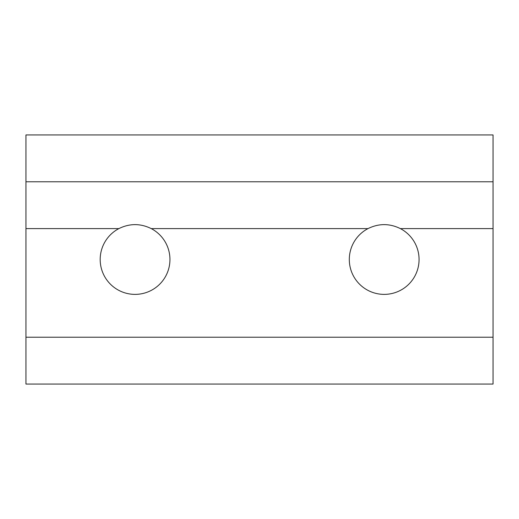 <?xml version="1.0" encoding="UTF-8"?>
<svg xmlns="http://www.w3.org/2000/svg" width="519" height="519" viewBox="0 0 519 519"><rect width="100%" height="100%" fill="white"/><g stroke="black" fill="none" stroke-linecap="round" stroke-linejoin="round"><path stroke-width="0.78" d="M349.306 259.5A34.877 34.877 0 0 1 367.99 228.607C378.786 223.306 389.581 223.306 400.376 228.607A34.877 34.877 0 0 1 384.183 294.377A34.877 34.877 0 0 1 349.306 259.5M100.186 259.5A34.877 34.877 0 0 1 118.87 228.607C129.666 223.306 140.461 223.306 151.256 228.607A34.877 34.877 0 0 1 135.063 294.377A34.877 34.877 0 0 1 100.186 259.5M400.13 181.773L367.744 181.773M151.01 181.773L118.624 181.773M25.95 228.607L25.95 384.06L493.05 384.06L493.05 181.773L25.95 181.773L25.95 228.607L118.87 228.607M493.05 181.773L493.05 134.94L25.95 134.94L25.95 181.773M493.05 337.227L25.95 337.227M493.05 228.607L400.376 228.607M367.99 228.607L151.256 228.607"/></g></svg>
